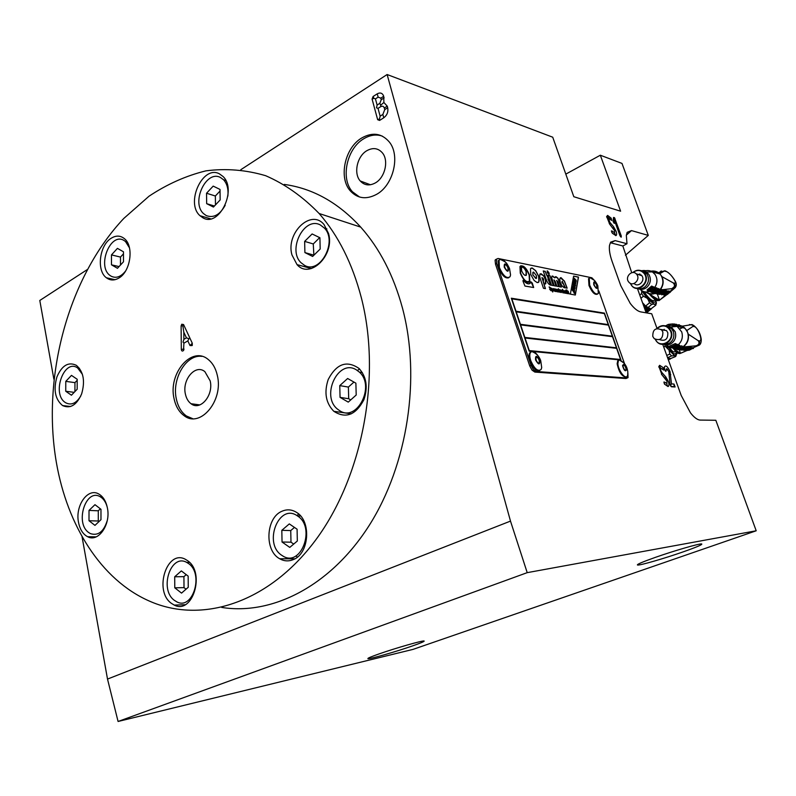 <?xml version="1.0" encoding="UTF-8"?>
<svg xmlns="http://www.w3.org/2000/svg" width="796" height="796" viewBox="0 0 796 796"><rect width="100%" height="100%" fill="white"/><g stroke="black" fill="none" stroke-linecap="round" stroke-linejoin="round"><path stroke-width="1.19" d="M650.014 308.301L648.939 307.923L649.815 308.48M655.227 299.624L655.645 301.127C654.481 303.863 650.899 301.495 644.899 294.013L643.387 291.485M648.939 307.923L645.646 306.052L649.566 302.779L648.113 299.545L641.675 290.699L641.616 293.565L639.785 295.097M641.616 293.565L643.427 296.212L640.939 298.301M651.446 308.49L655.665 305.316L654.123 304.022L651.755 304.41L647.845 307.674M655.536 300.102L656.411 303.296M644.193 307.326L645.675 306.082L642.67 303.097M648.71 307.873L648.163 307.754M644.491 304.818L642.531 302.729M637.755 289.445L638.442 288.868M643.427 296.212L646.641 297.963M641.616 270.899L646.432 272.033L648.75 274.242C651.387 278.958 650.75 283.326 646.83 287.326C643.974 289.555 641.009 289.993 637.924 288.64L637.576 288.958M655.436 271.297L652.143 271.744M648.213 293.455L659.516 300.182L666.58 294.291M655.188 299.604L654.133 300.48C652.581 301.395 649.854 299.376 645.954 294.421L644.432 291.784M652.7 296.381L653.675 298.152M650.929 292.152L651.496 291.674L650.929 292.152L651.745 292.45L655.844 290.013L654.302 291.913L653.864 291.197M660.063 289.674L659.237 289.455L654.601 293.346L656.521 293.804L657.695 292.819L656.61 292.57L660.063 289.674L658.581 288.53L656.033 291.177M657.138 292.132L657.695 292.819M650.989 271.177C654.441 270.57 657.416 271.496 659.924 273.953L660.899 275.147C664.172 280.968 663.386 286.361 658.521 291.296L657.267 292.212M654.75 293.386C651.566 294.311 648.66 293.853 646.024 292.003M654.302 291.913L652.431 292.679L654.352 293.276L657.745 289.008L657.088 288.072L656.073 287.724L652.71 290.122M645.138 271.426L643.636 272.272M654.063 287.296L651.675 286.043L647.039 289.963L647.725 290.938L652.362 287.028L654.501 287.853L653.984 289.207L650.8 291.674L647.725 290.938M632.74 272.54C636.621 269.466 640.352 269.466 643.914 272.54L644.71 273.506C650.869 281.495 638.88 293.515 632.143 286.222L630.203 283.247M630.332 283.316L631.158 284.819C636.88 293.833 650.72 282.152 644.263 273.655C640.939 269.854 637.138 269.476 632.88 272.53M642.86 271.625L643.387 271.376M639.069 274.56L639.596 273.943M652.332 289.197L653.048 288.59L652.183 288.242L651.427 288.868L652.242 289.177M650.541 290.659L649.685 290.341L650.501 289.654L651.407 289.993L650.83 290.659L650.083 290.003M659.237 289.455L658.581 288.53M657.745 289.008L656.74 288.669L651.496 291.674M656.74 288.669L656.073 287.724M652.362 287.028L651.675 286.043M642.78 270.879L640.621 270.521M642.561 270.57L644.481 270.501M644.243 272.61L645.596 271.466M643.208 271.894L643.825 271.376M644.621 270.7L645.546 270.62M655.038 293.465C651.635 294.659 648.551 294.162 645.765 291.983M657.297 293.963L659.516 300.182M656.829 293.863L661.456 289.993L660.929 289.246L661.774 289.505L662.232 290.162L658.799 293.037L659.864 293.246L658.68 294.241L656.69 293.664M657.466 292.182L660.929 289.246M660.302 290.023L657.426 292.43M661.456 289.993L662.232 290.162M659.864 293.246L659.287 292.63M651.247 290.421L650.113 289.983M650.342 289.983L650.83 290.659M652.82 289.008L651.904 288.58M652.899 288.948L652.481 288.361M650.621 271.038L658.76 272.69L659.834 273.635L664.949 270.73L658.76 272.69M641.347 275.078L636.362 273.953L636.87 274.58C640.68 279.525 633.248 286.978 629.089 282.431L628.502 281.724C624.701 276.759 632.203 269.297 636.362 273.953L641.865 275.695C645.646 280.61 638.253 288.003 634.113 283.485M659.983 290.062C663.367 285.893 664.023 281.416 661.964 276.65L659.834 273.635M670.142 291.316L670.56 291.903L669.386 292.878L668.202 292.63L667.356 293.336L668.431 293.555L667.366 294.45L666.282 294.231L664.789 295.475L664.023 295.316L668.61 291.495L668.192 290.908L670.142 291.316L673.575 288.46L661.964 289.764M672.371 288.202C674.889 286.789 675.147 285.008 673.157 282.869L661.964 276.65M668.431 293.555L667.834 292.938M666.541 292.291L665.944 292.789M664.62 293.883L663.605 294.729L664.023 295.316M666.153 293.087L661.765 294.858L666.361 291.018L665.944 290.431L668.322 291.435L667.148 292.411L665.953 292.172L665.108 292.878L666.153 293.087L665.595 292.47M664.322 290.6L660.939 293.475L661.894 293.585L665.237 290.789L664.819 290.192L666.013 290.948L662.541 293.853L659.506 294.401L663.546 290.431L664.322 290.6L663.914 290.003L663.128 289.844L659.566 292.829M664.819 290.192L661.446 293.008M668.61 291.495L670.56 291.903M666.361 291.018L668.322 291.435M665.237 290.789L666.013 290.948M663.546 290.431L663.128 289.844M661.367 293.077L661.765 293.644M661.476 292.988L661.894 293.585M676.799 326.211L676.242 326.46M680.849 325.673L678.431 326.509M676.461 350.658L680.471 353.325L686.5 350.688M675.028 351.623C673.615 352.688 671.734 351.135 669.396 346.976M668.64 326.529L667.924 326.997M668.123 326.45L667.585 326.778M668.759 344.728L667.516 342.768M668.143 327.156L668.769 326.649M675.038 325.514C678.809 324.649 682.112 325.544 684.958 328.181L687.595 332.33C689.276 338.23 687.734 343.066 682.948 346.827M693.197 347.752L693.455 348.469L690.878 348.937L689.654 350.071L686.033 350.628L691.525 348.22L691.266 347.504L693.197 347.752L697.306 345.962L696.112 345.802C699.017 344.738 699.724 343.036 698.241 340.698L688.271 334.171C689.107 339.584 687.356 343.852 683.008 346.986L676.7 349.394L678.58 349.723L679.993 349.106L678.918 348.937L683.058 347.116L681.834 345.822L673.864 348.051L673.177 348.35L673.953 348.628L678.66 347.175L674.61 348.837L676.461 349.345L680.809 346.578L679.426 345.136L677.675 346.031M677.466 344.628L675.287 343.564L669.725 346.031L670.152 347.225L675.724 344.758L677.814 345.872L674.57 347.573L672.172 347.971L670.152 347.225M656.899 328.539C660.909 324.848 664.958 324.649 669.048 327.932L671.167 331.255C674.729 339.802 663.426 348.519 657.207 342.121L655.207 339.365M655.367 339.454C659.725 349.106 674.729 341.265 670.68 331.345C667.227 325.275 662.7 324.32 657.078 328.499M670.6 325.315L677.088 326.37L681.694 331.862C683.247 337.215 681.913 341.673 677.685 345.235M667.028 326.469L667.595 326.181M668.351 324.41L670.182 324.161L670.61 325.325L668.779 325.614L668.351 324.41L666.929 325.057L667.227 325.892L667.018 325.365L665.317 325.823M676.013 345.902L674.381 346.021L675.147 346.31L674.948 345.772M675.018 345.743L675.864 346.19M673.098 347.245L672.292 346.947L673.267 346.509L674.152 346.847L673.098 347.245L672.889 346.678M682.242 346.947L681.834 345.822M678.56 353.444L675.963 351.852L672.928 348.021M673.028 348.29L673.864 348.051M679.844 346.28L679.426 345.136M675.724 344.758L675.287 343.564M677.356 324.977L676.351 324.261L675.287 324.738M670.212 324.231L672.292 323.942L672.71 325.076M673.525 324.33L675.038 324.062L675.446 325.176M672.341 324.072L673.376 323.942L673.794 325.066M674.272 323.982L674.68 325.106M679.277 324.728L677.714 324.957M679.326 349.812L680.471 353.325M678.888 349.762L684.431 347.325L684.092 346.419L685.207 347.424L680.729 349.981L678.839 349.613M683.276 346.986L684.092 346.419M684.431 347.325L685.207 347.424M682.142 349.364L681.963 348.857M679.993 349.106L679.794 348.558M676.481 347.852L676.68 348.409M673.137 346.568L673.386 347.265M670.451 324.121L670.869 325.285M672.63 323.932L673.048 325.066M676.351 324.261L676.64 325.037M675.048 325.345L682.6 326.131L686.918 330.479L692.978 326.38L692.848 325.156L692.072 324.559L682.6 326.131M661.138 329.504L666.471 330.579L667.794 332.648C668.073 339.186 665.327 341.504 659.556 339.613M652.79 336.469C652.68 329.534 655.586 327.335 661.516 329.842L662.849 331.932C662.988 338.807 660.103 341.046 654.203 338.628L652.79 336.469M688.271 334.171L686.918 330.479M696.112 345.802L684.988 346.827M691.246 348.19L683.794 350.359L689.296 347.942L691.246 348.19L690.978 347.474L688.749 347.345M687.276 347.683L683.217 349.494L688.182 347.802L687.923 347.076L688.948 347.902L684.789 349.723L681.595 350.091L687.276 347.683L687.018 346.966L685.177 347.335M687.923 347.076L687.177 347.404M691.525 348.22L693.455 348.469M690.928 349.514L690.739 348.996M688.669 349.235L688.49 348.728M688.182 347.802L688.948 347.902M686.51 347.593L686.242 346.867M686.033 350.628L685.774 349.922M689.296 347.942L689.038 347.225M669.844 358.469L668.053 358.16L668.839 358.618M664.73 344.817L665.287 346.3L663.705 346.996M670.511 358.588L675.486 356.598L665.287 346.3M676.51 352.329C674.948 355.583 672.232 353.703 668.371 346.668M669.754 358.489L669.715 359.145L669.078 358.518M669.157 350.658L669.824 354.081L666.75 355.434M667.575 357.712L671.655 355.931L674.162 355.722M676.918 353.752L676.978 352.678M655.596 557.29C674.212 550.742 699.157 543.519 701.624 543.927C703.017 544.404 696.779 547.091 682.898 551.966C664.312 558.464 639.994 565.508 637.576 565.051C636.233 564.613 642.233 562.026 655.596 557.29M378.796 654.004C395.453 648.123 423.581 640.103 424.139 641.029C424.547 641.437 420.746 643.049 412.736 645.845C396.149 651.665 368.548 659.556 367.901 658.63C367.533 658.232 371.165 656.69 378.796 654.004M627.895 373.264L628.034 377.622L625.994 378.528L534.862 372.08L532.066 370.19L529.728 365.931L495.51 264.182L495.092 260.332L496.585 259.098M626.81 378.18L625.994 378.528M534.862 372.08L536.166 371.483L533.37 369.583L531.041 365.324L529.728 365.931M495.51 264.182L496.774 263.526L496.575 259.118L498.067 258.471L591.866 277.774L595.229 281.277M611.786 232.372L612.343 231.139L614.522 232.8L614.681 230.76L609.686 224.183L606.671 216.502L607.617 215.408L611.179 218.174L610.641 219.507M611.179 218.174L611.726 220.432L608.661 218.233L609.726 222.213L613.607 226.82L616.034 231.148C616.88 233.676 616.84 235.158 615.915 235.596L612.124 232.91L611.388 230.91L612.343 231.139M666.123 370.448L665.934 371.374L664.56 369.364L664.431 366.966C665.725 364.797 667.605 366.359 670.043 371.662L671.516 383.901L674.003 384.07L675.107 386.995L671.406 386.766L670.053 384.468L668.769 371.553L666.491 368.737L666.123 370.448L664.75 370.001M671.516 383.901L670.421 385.493L671.406 386.766M664.252 383.652L664.779 382.189L666.909 383.553L666.968 381.175L661.993 374.876L658.879 366.429L659.675 365.324L663.158 367.603L662.68 369.245M663.158 367.603L663.675 370.09L660.899 368.259C660.212 369.115 660.561 370.558 661.944 372.598L665.794 376.916L668.262 381.264C669.227 384.209 669.177 385.96 668.123 386.498L664.65 384.279L663.884 382.06L664.779 382.189M657.008 328.42L651.715 313.773L640.76 311.903C637.676 311.286 634.163 308.46 630.253 303.425L620.751 285.625L612.124 261.476C609.826 254.889 608.95 249.526 609.497 245.407L610.602 242.173L615.169 240.611L626.989 243.745L622.84 245.974L631.726 272.71M626.352 235.119L631.507 230.601L627.158 232.333L626.323 235.337L626.989 243.745M662.73 344.29L681.207 395.473L690.47 412.835C694.172 417.532 697.425 419.95 700.211 420.079L715.833 420.268L756.2 530.783L527.211 572.652L118.077 721.475L413.054 649.377L756.2 530.783M613.039 221.079L613.557 217.427L614.512 217.706L621.268 235.944L621.238 237.158L619.925 235.576L614.92 221.676L614.711 223.089L613.209 221.805M615.059 218.741L613.955 218.761L614.92 221.676M56.377 462.526C41.531 376.667 68.167 277.456 123.798 218.432L149.001 196.224C167.13 184.174 186.115 175.717 205.955 170.851C226.034 168.245 245.934 169.866 265.645 175.697C284.918 184.035 302.749 196.642 319.126 213.497C338.28 235.477 352.329 263.466 361.265 297.455C381.791 376.608 362.588 477.301 315.315 540.494C268.003 603.895 200.801 624.203 149.031 600.92C101.062 579.737 67.272 525.559 56.377 462.526M284.262 184.423C312.699 188.324 338.181 202.552 360.717 227.119C379.662 248.422 393.582 275.416 402.478 308.122C421.004 377.612 407.771 464.476 369.394 525.131C330.917 585.846 272.431 615.547 221.716 607.428M359.573 197.03L352.469 191.786C340.34 178.811 346.658 148.703 363.633 138.832C369.981 134.982 376.21 134.066 382.309 136.106M376.617 194.333C366.389 199.756 357.683 198.662 350.479 191.07C338.33 178.075 344.668 147.907 361.663 138.016C372.498 131.917 381.702 133.231 389.274 141.947C400.587 155.538 393.363 185.269 376.617 194.333M380.13 116.166L382.856 114.445L384.747 109.609L384.309 108.017C383.632 106.236 382.438 105.788 380.737 106.644L378.02 108.375L380.13 116.166L379.513 118.932L377.652 119.679L372.08 99.092L373.085 96.505L377.244 93.828C380.329 92.237 382.488 93.052 383.722 96.266L383.891 102.505L380.677 105.162L379.831 103.321L381.224 99.729L380.786 98.147L378.15 97.142L375.433 98.883L377.115 105.052L376.498 107.818L378.02 108.375M373.085 96.505L373.921 98.336L375.433 98.883M508.763 277.744C505.281 278.799 501.898 275.515 498.614 267.884L498.306 260.72L499.57 259.685M499.381 267.496C503.171 275.923 506.724 279.008 510.027 276.749L510.554 274.958L509.52 268.471C506.555 263.168 507.4 262.551 500.137 259.357L499.062 260.322L499.381 267.496M597.338 294.202C594.642 295.047 591.856 292.132 588.97 285.456L588.543 278.67L589.518 278.003M589.677 285.117C592.831 292.251 595.716 295.057 598.313 293.545L597.826 285.734C595.905 281.436 593.309 278.759 590.015 277.704L589.249 278.321L589.677 285.117M539.718 370.508C536.315 371.513 533.051 368.319 529.937 360.926C528.793 357.305 528.713 354.608 529.698 352.857L531.041 351.872M530.723 360.558C534.325 368.757 537.768 371.752 541.061 369.543L541.708 367.633L540.713 360.608C539.051 356.061 536.046 353.036 531.718 351.524L530.484 352.489C529.489 354.24 529.569 356.936 530.723 360.558M626.223 376.886C622.024 376.816 618.999 372.438 617.139 363.762L617.736 360.867L618.741 360.23M623.736 362.867L619.308 359.941L618.452 360.548L617.865 363.434C617.925 369.881 625.149 379.752 627.228 376.269L627.765 374.797M529.509 274.978L529.828 281.714C526.872 283.655 523.698 280.819 520.285 273.197L519.967 266.521C522.932 264.561 526.116 267.376 529.509 274.978M529.012 282.461L529.698 281.774L529.39 275.048C526.713 268.63 523.798 265.556 520.664 265.814M190.015 345.554L187.846 340.897L188.911 338.708L186.433 337.862L183.806 332.24L182.881 325.793L181.11 325.972L181.747 324.251L183.558 324.549L192.304 343.255L192.095 345.573L190.015 345.554L192.304 343.255M183.806 332.24L183.876 339.335L183.03 342.071L183.906 343.136L183.538 350.449C182.393 351.514 181.657 351.195 181.319 349.494L181.11 325.972M183.876 339.335L186.433 337.862M192.672 418.666L186.393 415.97C181.369 412.328 178.035 406.706 176.374 399.095C171.598 378.906 186.204 354.081 201.905 356.359M174.095 398.786C167.847 373.483 191.886 345.245 208.303 359.563C212.731 363.155 215.736 368.429 217.318 375.384C223.756 400.597 200.184 428.576 184.115 415.691C179.09 412.039 175.747 406.408 174.095 398.786M203.01 217.875L199.995 215.706C185.249 203.05 202.701 164.782 219.338 173.797L223.049 176.503C237.437 189.926 218.99 227.537 203.01 217.875M119.002 277.973C114.425 280.699 110.216 280.64 106.385 277.764C96.336 270.69 99.401 245.287 111.122 238.293C115.898 235.308 120.305 235.407 124.335 238.601C134.126 245.984 130.693 271.376 119.002 277.973M81.64 393.881C76.675 405.134 70.327 409.025 62.576 405.562C55.163 399.383 53.282 389.831 56.924 376.906C61.929 365.404 68.406 361.543 76.366 365.334C83.52 371.623 85.281 381.145 81.64 393.881M107.4 507.967C111.002 524.574 98.306 542.753 87.6 536.703C82.943 534.216 79.908 529.42 78.506 522.315C74.993 505.629 87.878 487.381 98.774 494.008C103.132 496.525 106.007 501.181 107.4 507.967M187.677 560.742C205.527 572.682 192.652 614.88 174.264 605.099L171.239 603.249C153.509 590.592 167.09 548.713 185.597 559.429L187.677 560.742M282.142 511.181C287.147 509.052 292.003 509.49 296.699 512.485C311.664 521.251 309.176 554.086 293.067 559.697C288.47 561.518 284.023 561.21 279.724 558.772C264.123 550.693 265.864 517.42 282.142 511.181M357.892 370.06L359.683 369.095M328.221 379.483C336.519 363.682 346.817 360.021 359.105 368.518C366.518 376.866 368.11 387.294 363.871 399.791C355.742 415.074 345.723 418.905 333.832 411.313C325.793 403.055 323.922 392.448 328.221 379.483M291.943 254.899C285.595 233.079 311.146 208.433 324.062 224.591L328.539 233.467C334.997 255.307 309.803 279.675 297.027 264.61L291.943 254.899M375.364 182.911C369.444 186.085 364.399 185.428 360.23 180.961C353.384 173.458 357.105 156.265 366.797 150.723C372.926 147.33 378.13 148.046 382.418 152.892C388.985 160.583 384.975 177.627 375.364 182.911M506.564 263.426C504.117 260.232 501.978 258.869 500.137 259.357M594.443 280.421L590.015 277.704M538.166 356.011C535.808 352.678 533.658 351.185 531.718 351.524M528.673 281.774C525.808 282.202 523.101 279.386 520.544 273.336L520.256 267.207L521.012 266.501M529.131 274.909C526.017 267.934 523.101 265.347 520.385 267.148L520.674 273.277C523.798 280.262 526.713 282.869 529.42 281.078L529.131 274.909M575.518 284.072L573.697 282.172L573.817 280.56M575.637 282.461L573.737 280.65L573.817 282.112L575.717 283.923L575.637 282.461M576.185 280.252L574.165 278.152L573.936 279.257L576.095 282.023L576.185 280.252M574.115 292.44L574.802 293.336L574.374 291.635L572.215 288.878L574.115 292.44L571.956 289.714L572.215 288.878M210.164 380.836L204.88 371.662C195.527 363.653 181.826 379.752 185.428 394.209C186.373 398.478 188.244 401.652 191.04 403.741C200.284 411.263 213.826 395.264 210.164 380.836M507.938 267.904C506.763 265.307 505.679 264.362 504.654 265.068L504.754 267.277C505.928 269.874 507.012 270.819 508.027 270.123L507.938 267.904M596.702 285.366C595.736 283.177 594.851 282.311 594.055 282.779L594.184 284.868C595.159 287.067 596.045 287.933 596.841 287.465L596.702 285.366M539.181 360.27C538.076 357.752 537.011 356.827 536.007 357.513L536.076 360.001C537.191 362.528 538.245 363.454 539.26 362.767L539.181 360.27M626.084 369.155C625.437 366.319 624.472 365.006 623.208 365.225L623.029 366.12C623.676 368.966 624.641 370.279 625.905 370.06L626.084 369.155M526.265 271.725L526.425 275.078C524.952 276.053 523.36 274.63 521.649 270.819L521.489 267.486C522.972 266.511 524.564 267.924 526.265 271.725M525.987 275.466L526.146 271.794C524.823 268.62 523.38 267.068 521.808 267.157M575.14 282.361L574.284 281.555L575.14 282.361M575.17 283.018L574.294 281.545M227.865 196.114C228.542 189.169 227.119 183.717 223.576 179.777L220.432 177.478C206.055 169.578 190.841 202.672 203.617 213.686L206.244 215.577C213.527 218.303 219.845 214.87 225.188 205.288M129.479 247.864L125.469 241.496L123.937 240.432C110.435 231.944 96.833 266.143 109.908 275.376L111.002 276.122C115.987 278.63 120.813 276.978 125.469 271.157M82.416 374.339L77.66 367.991C64.168 358.11 51.422 393.761 65.232 402.468L65.71 402.786C71.312 405.582 76.336 403.323 80.774 396M107.321 507.589C106.216 503.102 104.266 499.759 101.47 497.57L100.077 496.674C85.908 488.127 74.794 522.683 88.495 532.395L90.406 533.609C98.137 536.076 103.759 531.698 107.271 520.485M188.602 563.588L186.712 562.404C170.712 553.2 158.981 589.378 174.324 600.313L176.911 601.905C192.831 610.403 204.025 573.986 188.602 563.588M297.455 515.927L297.356 515.858C278.978 502.654 262.969 543.25 281.665 555.24L282.68 555.897C300.988 568.075 316.221 527.27 297.455 515.927M356.2 369.742C338.191 358.588 320.639 395.92 337.474 409.104L339.723 410.726C356.966 422.377 375.583 386.14 359.344 372.08L356.2 369.742M320.261 224.92C304.191 216.164 287.227 249.924 301.037 262.73L304.54 265.347C319.982 274.6 337.822 241.616 324.45 228.114L320.261 224.92M313.873 255.227L313.276 243.954L319.674 237.626M350.728 399.91L348.698 398.736L348.389 387.075L353.951 382.07M293.714 544.066L290.978 542.175L290.749 530.574L294.45 527.42M186.035 589.199L184.015 587.627L183.916 576.662L186.214 574.642M98.983 521.569L98.286 521.022L98.286 510.793L100.356 508.813M74.923 391.572L74.953 382.627L77.202 380.279M120.494 265.008L120.485 257.078L123.47 253.825M215.467 204.91L215.358 196.005L220.044 191.02M312.122 233.964L319.912 237.745L320.181 249.029L312.629 256.441L304.898 252.581L304.649 241.387L312.122 233.964M304.649 241.387L313.276 243.954M304.898 252.581L313.525 255.058M347.633 378.498L355.882 383.165L356.2 395.025L348.25 402.119L340.061 397.373L339.763 385.612L347.633 378.498M339.763 385.612L348.389 387.075M340.061 397.373L348.698 398.736M289.306 523.907L297.087 529.211L297.326 541.011L289.774 547.399L282.043 542.016L281.824 530.315L289.306 523.907M281.824 530.315L290.749 530.574M282.043 542.016L290.978 542.175M181.349 570.911L188.154 576.125L188.254 587.269L181.538 593.11L174.782 587.826L174.702 576.772L181.349 570.911M174.702 576.772L183.916 576.662M174.782 587.826L184.015 587.627M94.973 504.684L100.973 509.281L100.973 519.679L94.963 525.39L89.003 520.733L89.013 510.415L94.973 504.684M89.013 510.415L98.286 510.793M89.003 520.733L98.286 521.022M71.481 375.384L77.202 379.284L77.182 389.234L71.421 395.214L65.74 391.254L65.779 381.374L71.481 375.384M65.779 381.374L74.953 382.627M65.74 391.254L74.187 392.348M117.43 248.372L123.46 251.785L123.489 261.775L117.47 268.292L111.48 264.819L111.47 254.899L117.43 248.372M111.47 254.899L120.485 257.078M111.48 264.819L119.042 266.59M213.189 186.115L220.024 189.438L220.154 199.945L213.447 207.059L206.661 203.667L206.542 193.239L213.189 186.115M206.542 193.239L215.358 196.005M206.661 203.667L214.413 206.025M573.697 288.58L573.269 287.734M573.777 288.739L573.16 287.515L573.777 288.739M612.343 336.181L608.442 325.116L516.206 311.833L520.415 324.3L612.343 336.181L520.285 324.37L516.206 311.833M525.032 338.001L529.28 350.588L620.552 359.484L616.621 348.33L525.032 338.001L529.151 350.648L620.552 359.484M520.614 324.887L524.833 337.414L616.442 347.812L612.522 336.698L520.614 324.887L524.703 337.474L616.442 347.812M511.828 298.838L516.017 311.256L608.263 324.609L604.373 313.584L511.828 298.838L515.888 311.316L608.263 324.609M532.992 274.968L535.808 278.491L536.544 278.192L536.414 275.635L533.618 272.103L532.872 272.401L532.862 275.028L533.071 272.182M572.503 287.227L574.473 291.167L574.354 288.341L574.911 288.729L575.04 287.983L572.672 286.331L572.384 287.286L572.672 286.331M572.961 284.689L575.13 287.465L574.284 285.456L575.389 286.033L575.538 285.177L574.195 284.6L573.369 282.411L573.936 285.018L573.1 283.943L572.841 284.749L573.1 283.943M552.076 289.595L552.882 290.709L552.981 289.724L552.165 288.6L551.956 289.654L551.867 288.729M554.056 290.53L554.832 290.918L554.703 290.052L553.917 290.281M560.971 290.938L560.255 290.082L560.046 290.769L560.971 290.938L559.926 290.839L559.906 290.222M536.225 278.471L532.862 275.028M574.473 291.167L572.384 287.286M574.911 288.729L574.334 288.47M575.13 287.465L572.841 284.749M575.389 286.033L574.443 285.665M573.369 282.411L573.229 283.197M573.657 284.66L573.11 283.257M574.652 293.435L573.896 292.968M573.936 279.257L574.185 278.122M576.095 282.023L573.817 279.316M552.941 290.719L551.956 289.654M554.673 291.028L553.936 290.59M297.326 557.14L296.032 555.966M296.898 515.569L298.709 514.047M620.84 360.011L604.323 313.176L511.35 298.301M555.857 286.062L554.046 279.894L556.006 286.092L554.195 285.754L551.519 277.227L552.663 276.023L554.842 277.874L551.956 276.113M558.553 286.56L556.742 280.411L558.702 286.59L556.892 286.262L555.2 281.356L553.926 279.953M561.24 287.058L557.777 278.232L555.3 276.769M553.3 285.595L549.927 275.824L548.136 275.476M545.29 288.62L541.996 277.486M543.479 280.331L542.932 280.272M545.34 284.033L545.469 279.476L543.439 275.715L540.195 273.844M538.245 282.54L539.21 280.58L538.494 276.122L535.599 270.759L532.076 268.043L531.071 268.123M550.683 285.167L547.907 279.018L549.449 281.167L550.563 285.137C548.832 284.59 547.35 282.63 546.116 279.267L543.26 270.968L545.27 271.376L546.553 275.078L547.409 275.247L548.762 279.177L547.907 279.018M548.613 279.157L545.151 271.436L543.29 271.068M548.971 274.63L548.981 273.048L547.131 270.968M567.021 288.132L564.255 281.018L560.304 277.784M564.802 287.794L563.518 284.092M563.478 284.102L561.976 282.63L562.085 281.346M575.219 295.008L578.364 277.157L573.598 276.192M566.712 293.475L565.09 290.709M565.658 293.286L564.633 290.659M562.792 292.47L561.827 290.46M562.702 291.008L561.578 290.082M563.021 292.848L562.941 291.983M560.016 292.311L559.021 289.893M559.15 289.923L558.464 288.719M557.12 291.764L555.469 288.968M555.359 289.256L556.523 289.674L557.27 291.794L555.817 289.296L555.907 291.555L555.001 288.918M556.036 291.575L555.608 289.356M553.18 291.097L553.15 289.844L551.817 288.301M551.718 288.57L553.27 289.784L553.369 290.958L552.474 290.669L552.643 291.953L551.369 288.251M552.772 291.983L552.474 290.669M551.33 290.739L549.449 287.316M550.732 288.102L549.19 286.888M551.091 290.291L549.628 289.356M555.379 291.455L554.573 289.346L553.439 288.63M553.538 289.326L553.847 288.57L554.573 289.346M554.454 289.754L553.797 289.834L554.454 289.754M554.802 291.376L553.897 289.784M557.837 291.893L556.802 289.237M558.911 292.082L557.27 289.296M561.319 292.54L561.24 291.784M561.061 292.162L560.046 291.207L561.419 291.853M561.25 291.346L559.807 289.764M563.896 292.978L562.503 289.316M564.961 293.167L563.329 290.391M567.419 293.605L566.384 290.978M568.115 293.724L566.981 290.052L567.717 292.162L568.344 291.256L568.065 292.132L569.339 293.943L567.986 292.421M569.15 293.913L567.966 291.266M567.717 292.162L566.732 290.082M529.599 283.655C528.047 284.351 526.096 283.376 523.738 280.729L523.072 280.341M533.668 287.525L524.952 286.053L523.072 281.376L523.022 280.401L523.867 280.67C526.862 283.943 529.081 284.65 530.514 282.799L530.922 281.854L532.275 283.058L533.668 287.525L530.972 281.794M187.846 340.897L183.906 343.136M532.295 351.444L529.161 351.145L511.321 298.211L604.443 313.117L620.989 360.021L620.124 359.941M619.636 359.892L532.902 351.504M554.842 277.874L555.966 276.68L557.897 278.162L561.389 287.087L559.578 286.759L557.887 281.874L556.623 280.481M553.449 285.615L551.519 285.257L548.106 275.376L550.046 275.764L553.449 285.615M543.459 288.291L539.728 277.038L539.857 274.192L541.071 273.734L543.559 275.645L545.588 279.416L545.807 283.615L544.235 283.973L542.862 280.083L543.658 280.202L543.588 279.028L541.957 277.535L545.439 288.65L543.459 288.291M530.753 274.53L530.474 268.73L532.196 267.983L535.718 270.7L538.623 276.063L538.932 281.913L537.21 282.62L534.166 280.51L530.753 274.53M547.131 272.59L547.469 270.909L549.101 272.978L549.18 274.471L547.131 272.59M564.374 280.958L567.17 288.162L565.299 287.814L562.334 281.296L562.095 282.57L563.638 284.023L564.553 287.764C562.862 287.187 561.409 285.336 560.195 282.202L559.717 278.809L561.071 277.685L564.255 281.018M575.329 295.027L570.354 294.142L573.608 276.113L578.483 277.098L575.329 295.027M566.185 290.391L566.006 289.873L566.185 290.391M564.981 290.998L566.125 291.406L566.583 293.455L565.09 291.167M563.21 291.983L562.862 292.848L561.508 290.162L562.842 290.998L561.807 290.48L562.732 292.47L563.08 292.042M549.877 289.296L550.872 290.291L551.24 289.754L549.121 286.958L550.882 288.112L549.777 287.256L549.429 287.734L551.529 289.764L551.041 290.749L549.757 289.356M554.583 289.694L553.558 289.067M554.693 289.286L555.081 291.087M557.16 289.585L558.324 289.993L558.782 292.062L557.27 289.754M561.538 291.794L561.11 292.54L559.837 290.998L560.115 289.704L561.399 291.366L560.165 291.147M563.22 290.61L564.513 291.485L564.832 293.137L563.329 290.868M567.568 293.625L566.354 290.898L567.568 293.625M377.115 105.052L379.831 103.321M637.417 288.5L646.173 312.828M622.84 245.974L610.761 242.83L615.169 240.611M496.774 263.526L531.041 365.324M536.166 371.483L627.208 378M624.571 363.822L598.851 290.978M383.891 102.505L387.254 106.147L387.692 107.749C388.418 111.888 387.115 115.231 383.772 117.788L379.573 120.435L377.652 119.679M614.711 223.089L613.039 220.85M565.807 174.125L600.333 155.22L620.601 211.199L573.817 196.721L552.722 137.201L387.125 74.526L510.495 521.101L527.211 572.652M631.507 230.601L648.292 235.407L625.437 255.227M53.869 379.155L39.8 300.47L87.142 269.675M240.81 169.707L387.125 74.526M648.292 235.407L621.994 163.419L600.333 155.22M510.495 521.101L107.51 679.078L82.008 536.484M107.51 679.078L118.077 721.475M660.899 368.259L659.824 366.986L659.675 365.324M661.944 372.598L661.466 374.239M607.617 215.408L607.756 217.039L610.433 219.268M609.726 222.213L609.288 223.696M648.113 299.545L654.123 304.022M655.068 304.241L656.322 302.56L656.063 301.435M643.755 304.311L643.258 304.729M644.083 304.619L643.417 305.176M644.611 304.948L643.626 305.773M644.919 305.276L643.795 306.221M645.337 305.724L644.014 306.828M645.874 306.241L644.282 307.584M646.183 306.49L644.422 307.952M646.859 307.007L644.72 308.798M647.188 307.246L644.86 309.186M647.257 307.286L644.889 309.266M647.526 307.475L644.999 309.584M648.312 307.913L645.307 310.42M648.591 308.092L645.417 310.738M648.979 307.962L645.476 310.888M649.556 308.51L645.755 311.684M649.755 308.649L645.845 311.913L649.785 308.649M650.591 308.778L646.073 312.549M650.71 308.858L646.113 312.679M646.412 312.868L651.397 308.719L646.362 312.858M649.566 302.779L651.755 304.41M659.416 272.481L661.187 270.978L662.501 271.506M657.526 300.699C655.387 300.112 652.73 297.993 649.546 294.351M652.66 296.351L658.939 300.659L667.207 294.411M673.157 282.869L674.361 283.137C675.446 285.058 675.187 286.829 673.575 288.46L674.968 287.943C676.63 286.043 676.729 283.784 675.257 281.197C672.381 276.212 669.217 272.839 665.764 271.098L665.058 270.929M640.034 274.123L639.576 274.68M640.014 289.316C642.67 291.824 645.775 292.57 649.347 291.545M653.824 286.888L654.501 287.853C657.556 283.336 657.745 278.859 655.058 274.431L652.362 271.874C649.635 270.282 646.75 270.113 643.725 271.376M641.268 270.749L646.949 274.023C649.526 278.63 648.899 282.888 645.078 286.809C642.571 288.799 639.894 289.326 637.069 288.381M653.755 286.858L654.431 287.814M659.645 292.759L660.063 293.346M674.361 283.137C678.441 284.272 669.814 272.132 666.083 271.476L664.879 271.187M679.973 328.808L683.704 327.126M687.873 325.256L690.331 324.848M674.331 348.638C676.351 351.683 678.172 353.344 679.784 353.633M698.241 340.698L699.425 340.867C700.012 343.136 699.306 344.827 697.306 345.962L698.739 345.365C700.43 344.758 701.276 342.797 701.266 339.494C700.44 333.335 697.793 328.579 693.316 325.236L689.455 324.549M664.212 329.305L663.605 330.151M664.531 344.081L670.123 347.126M663.128 344.28L670.033 344.28C674.909 341.494 676.64 337.305 675.207 331.733L671.237 326.987L665.983 326.022M665.695 325.932L671.277 328.28L673.386 331.584C674.779 337.036 673.108 341.116 668.341 343.842L662.829 344.29M677.237 344.32L677.665 345.494M682.102 348.787L682.331 349.424M699.425 340.867C703.395 341.733 697.923 326.858 694.172 326.579L692.978 326.38M694.172 326.579L692.848 325.156M666.69 345.852L668.073 348.787M675.088 355.882L676.958 352.668M669.535 359.066L668.262 359.623M669.585 359.125L668.292 359.692M669.824 354.081L671.655 355.931M613.199 228.343L613.607 226.82M670.749 374.657L669.147 373.523M674.003 384.07L674.073 385.732L675.058 386.995M665.486 378.787L665.794 376.916M621.268 235.944L620.084 235.954M613.955 218.761L613.557 217.427M387.692 107.749L384.737 109.609M387.254 106.147L384.309 108.017M383.772 117.788L382.856 114.445M377.244 93.828L378.15 97.142M384.16 97.848L381.224 99.729M383.722 96.266L380.786 98.147M380.737 106.644L380.677 105.162M183.558 324.549L182.881 325.793M183.966 348.996L181.319 349.494M508.445 268.003C505.41 262.899 504.017 262.62 504.236 267.177C507.281 272.302 508.684 272.57 508.445 268.003M597.109 285.446C594.483 280.908 593.368 280.69 593.776 284.789C596.413 289.336 597.527 289.555 597.109 285.446M539.688 360.319C536.633 355.205 535.26 355.086 535.579 359.961C538.643 365.085 540.006 365.205 539.688 360.319M626.581 369.652C625.059 364.687 623.706 363.344 622.532 365.623C624.054 370.598 625.407 371.941 626.581 369.652M373.921 98.336L372.08 99.092M379.573 120.435L379.513 118.932M661.595 374.409L665.884 379.234M666.899 383.553L667.048 385.224L668.123 386.498M614.522 232.8L615.696 235.626M655.645 301.127L656.322 302.56L655.924 304.938M650.76 308.868L646.133 312.728M651.486 308.749L646.521 312.888M668.351 293.455L669.118 292.819M670.431 291.724L674.321 288.49M659.924 273.953L652.362 271.874L646.432 272.033L646.153 273.048L643.914 272.54M681.257 353.026L686.57 350.698M693.207 347.782L697.366 345.962M665.307 343.872L667.416 344.976M684.958 328.181L677.088 326.37L671.237 326.987L671.277 328.28L669.048 327.932M677.386 344.419L677.804 345.573M661.516 329.842L666.471 330.579M669.665 359.165L668.312 359.752M670.461 358.916L668.341 359.842M675.854 356.25L676.978 352.757M496.575 259.118L495.321 259.775M666.491 368.737L667.555 369.394M664.371 367.643L664.431 366.966M670.73 386.209L675.107 386.995M614.213 219.935L614.671 221.189M319.126 213.497L360.717 227.119M352.469 191.786L350.479 191.07M210.681 218.83L199.995 215.706M115.022 279.695L106.385 277.764M70.565 406.507L62.576 405.562M96.197 536.862L87.6 536.703M185.14 604.711L174.264 605.099M370.439 184.762L360.23 180.961M627.726 375.045L627.805 371.742C627.059 366.757 624.979 362.608 619.308 359.941M79.411 368.25L77.66 367.991M102.266 496.784L100.077 496.674M189.557 562.394L186.712 562.404M300.609 515.997L297.356 515.858M326.887 228.89L324.45 228.114M362.379 372.637L359.344 372.08M127.111 241.914L125.469 241.496M225.815 180.513L223.576 179.777M538.593 363.075L539.26 362.767M507.4 270.451L508.027 270.123M199.856 404.905L191.04 403.741M311.385 268.541L297.027 264.61M351.315 413.82L333.832 411.313M294.868 558.812L279.724 558.772M186.393 415.97L184.115 415.691M183.538 350.449L183.876 349.693M192.095 345.573L192.383 344.957M617.736 360.867L618.452 360.548M529.698 352.857L530.484 352.489M588.543 278.67L589.249 278.321M498.306 260.72L499.062 260.322M613.815 222.89L614.522 223.368M620.532 236.681L621.238 237.158M660.949 368.25L662.819 369.404M662.879 369.463L663.675 370.09M658.819 367.085L658.879 366.429M664.521 384.1L667.983 386.528M665.197 370.827L665.934 371.374M611 219.965L611.726 220.432M606.642 217.039L606.671 216.502M612.512 233.387L615.915 235.596"/></g></svg>
